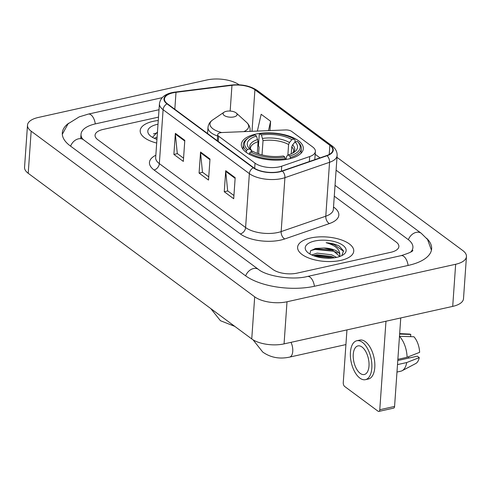 <?xml version="1.0" encoding="UTF-8"?>
<svg xmlns="http://www.w3.org/2000/svg" width="491" height="491" viewBox="0 0 491 491"><rect width="100%" height="100%" fill="white"/><g stroke="black" fill="none" stroke-linecap="round" stroke-linejoin="round"><path stroke-width="0.74" d="M279.269 166.872A17.584 7.653 4 0 0 281.699 166.197L309.704 156.549A17.584 7.653 4 0 0 315.375 151.455A17.584 7.653 4 0 0 312.626 146.938L291.679 131.416A5.861 2.553 4 0 0 285.48 129.943L222.276 132.515A5.861 2.553 4 0 0 217.703 134.675A5.861 2.553 4 0 0 218.618 136.179L255.032 163.165A17.584 7.653 4 0 0 279.269 166.872M289.015 158.894A31.068 13.521 4 0 0 303.321 148.693A31.068 13.521 4 0 0 287.64 135.614A31.068 13.521 4 0 0 255.639 134.16A31.068 13.521 4 0 0 241.333 144.36A31.068 13.521 4 0 0 257.014 157.439A31.068 13.521 4 0 0 289.015 158.894M340.791 260.39A28.14 12.244 4 0 0 353.747 251.153A28.14 12.244 4 0 0 339.551 239.307A28.14 12.244 4 0 0 310.57 237.994A28.14 12.244 4 0 0 297.614 247.231A28.14 12.244 4 0 0 311.81 259.076A28.14 12.244 4 0 0 340.791 260.39A28.14 12.244 4 0 0 353.747 251.153A28.14 12.244 4 0 0 339.551 239.307A28.14 12.244 4 0 0 310.57 237.994A28.14 12.244 4 0 0 297.614 247.231A28.14 12.244 4 0 0 311.81 259.076A28.14 12.244 4 0 0 340.791 260.39M158.262 120.51A28.14 12.244 4 0 0 153.155 121.345A28.14 12.244 4 0 0 140.193 130.581A28.14 12.244 4 0 0 156.684 143.065A28.14 12.244 4 0 1 140.193 130.581A28.14 12.244 4 0 1 153.155 121.345A28.14 12.244 4 0 1 158.262 120.51M279.52 171.654A18.756 8.163 -176 0 1 253.669 167.701L167.406 103.779A18.756 8.163 -176 0 1 164.473 98.961A18.756 8.163 -176 0 1 176.005 92.308L231.961 85.317A18.756 8.163 -176 0 1 254.921 89.773L329.86 145.305A18.756 8.163 -176 0 1 332.794 150.117A18.756 8.163 -176 0 1 326.742 155.555L282.11 170.936A18.756 8.163 -176 0 1 279.52 171.654M279.772 171.844A19.229 8.365 4 0 0 282.423 171.101L327.061 155.721A19.229 8.365 4 0 0 330.259 145.213L255.314 89.681A19.229 8.365 4 0 0 231.783 85.121L175.821 92.105A19.229 8.365 4 0 0 167.008 103.865L253.276 167.787A19.229 8.365 4 0 0 279.772 171.844M183.56 158.188L177.294 153.548L175.367 134.074A4.689 3.486 -53.5 0 1 175.361 133.356L173.888 154.413L183.333 161.41L184.806 140.352L175.361 133.356M177.404 153.628L173.888 154.413M233.931 195.516L227.671 190.876L225.743 171.396A4.689 3.486 -53.5 0 1 225.731 170.678L224.258 191.742L233.704 198.738L235.177 177.681L225.731 170.678M227.775 190.956L224.258 191.742M208.743 176.852L202.482 172.212L200.555 152.738A4.689 3.486 -53.5 0 1 200.549 152.02L199.076 173.078L208.522 180.074L209.995 159.016L200.549 152.02M202.593 172.292L199.076 173.078M103.159 129.428A17.584 7.653 4 0 0 95.064 135.203A17.584 7.653 4 0 0 97.813 139.72L272.855 269.43A17.584 7.653 4 0 0 297.098 273.137L390.787 252.306A17.584 7.653 4 0 0 398.882 246.537A17.584 7.653 4 0 0 396.133 242.02L334.273 196.179L396.133 242.02A17.584 7.653 4 0 1 398.882 246.537A17.584 7.653 4 0 1 390.787 252.306L297.098 273.137A17.584 7.653 4 0 1 272.855 269.43L97.813 139.72A17.584 7.653 4 0 1 95.064 135.203A17.584 7.653 4 0 1 103.159 129.428L158.501 117.122L103.159 129.428M320.003 157.875L315.179 154.303M269.958 130.575L270.609 121.277L261.163 114.274L257.352 131.091M270.609 121.277L268.485 130.637M159.016 109.732L95.604 123.83A31.657 13.779 4 0 0 81.027 134.221A31.657 13.779 4 0 0 82.605 139.063M410.679 252.092A31.657 13.779 4 0 0 412.919 247.513A31.657 13.779 4 0 0 407.966 239.387L335.034 185.34M239.117 84.814A23.445 10.207 4 0 0 206.938 79.965L38.292 117.466A23.445 10.207 4 0 0 27.496 125.162A23.445 10.207 4 0 0 31.16 131.183L254.694 296.822A23.445 10.207 4 0 0 287.008 301.769L455.654 264.268A23.445 10.207 4 0 0 466.45 256.572A23.445 10.207 4 0 0 462.786 250.551L336.992 157.341M27.496 125.162L24.55 167.278A23.445 10.207 4 0 0 28.214 173.305L251.748 338.943A23.445 10.207 4 0 0 284.062 343.884L452.708 306.39A23.445 10.207 4 0 0 463.504 298.694L466.45 256.572M68.752 123.167A50.413 21.942 4 0 0 62.314 132.914A50.413 21.942 4 0 0 70.195 145.858L245.242 275.568A50.413 21.942 4 0 0 314.725 286.204L408.414 265.373A50.413 21.942 4 0 0 431.632 248.827A50.413 21.942 4 0 0 426.611 238.276M311.73 254.952L317.125 253.141L331.658 254.798L336.58 257.382M313.448 255.676L317.008 254.811L331.542 256.468L334.475 257.769M341.871 255.584L343.467 250.852L339.299 246.101C335.721 244.248 331.339 243.125 326.153 242.726C335.181 245.255 339.747 249.219 339.864 254.626A14.656 6.377 4 0 0 323.913 248.016L332.198 249.851L339.772 256.443M339.864 254.626L339.754 256.486M323.913 248.016L315.738 248.446L310.65 250.717L309.907 254.007M336.697 257.358A20.518 8.93 4 0 0 343.295 254.749A20.518 8.93 4 0 0 339.919 243.567A20.518 8.93 4 0 0 314.663 241.026A20.518 8.93 4 0 0 307.464 252.245A20.518 8.93 4 0 0 336.697 257.358M326.153 242.726L334.125 244.567L343.565 251.282M310.864 250.527L315.105 249.446L333.659 251.251L337.667 252.982M314.7 256.124L333.199 257.941M314.841 248.667L333.162 250.232M314.528 255.326L332.695 256.916M400.76 317.941L394.574 406.438A2.934 1.485 77.5 0 1 393.635 408.131L378.837 411.421A2.934 1.485 -102.5 0 0 379.776 409.727L385.969 321.231M346.947 329.903L343.258 382.661A2.934 1.485 -102.5 0 0 344.645 386.46L378.021 411.188A2.934 1.485 -102.5 0 0 378.837 411.421M360.204 373.369A14.656 7.433 -102.5 0 0 364.304 374.516A14.656 7.433 -102.5 0 0 368.962 362.395A14.656 7.433 -102.5 0 0 362.045 347.045A14.656 7.433 -102.5 0 0 357.939 345.903A14.656 7.433 -102.5 0 0 353.287 358.025A14.656 7.433 -102.5 0 0 360.204 373.369M396.974 372.055L400.822 371.196A19.345 9.814 -102.5 0 0 402.098 370.723L415.73 363.53A15.239 7.733 -102.5 0 0 419.265 357.608L417.332 356.178L397.784 360.523M365.445 379.666L368.403 379.003A19.928 10.115 -102.5 0 0 374.737 362.524A19.928 10.115 -102.5 0 0 365.335 341.65A19.928 10.115 -102.5 0 0 359.756 340.097L356.797 340.754A19.928 10.115 -102.5 0 0 350.464 357.233A19.928 10.115 -102.5 0 0 359.872 378.107A19.928 10.115 -102.5 0 0 365.445 379.666A19.928 10.115 -102.5 0 0 371.779 363.18A19.928 10.115 -102.5 0 0 362.376 342.307A19.928 10.115 -102.5 0 0 356.797 340.754M399.398 336.304L413.931 336.758A15.239 7.733 -102.5 0 1 419.633 352.342L407.082 357.288L397.863 359.338M407.082 357.288A19.345 9.814 -102.5 0 0 399.471 336.378M410.629 336.654L410.783 334.426L399.631 334.076M410.783 334.426A15.239 7.733 -102.5 0 0 409.181 334.058L399.662 333.598M408.242 356.834A11.723 5.947 -102.5 0 0 409.095 358.007M402.098 370.723A19.345 9.814 -102.5 0 0 406.714 362.554L419.265 357.608M397.495 364.604L406.714 362.554M258.597 153.879L259.076 147.067L258.469 145.735L259.254 134.466L259.96 133.883A27.901 12.146 4 0 1 294.17 139.119L291.887 139.622A25.207 10.968 4 0 0 261.421 134.964L263.029 140.622L262.028 154.898M287.855 155.266L288.604 144.538L289.463 142.513L291.887 139.622M289.77 155.966L290.328 157.488A29.073 12.656 4 0 0 301.333 148.552A29.073 12.656 4 0 0 298.233 142.286L297.319 141.451A27.901 12.146 4 0 1 289.77 155.966L288.309 154.892A25.207 10.968 4 0 0 294.041 152.302A25.207 10.968 4 0 0 295.036 141.96L292.611 144.845L291.752 146.87L291.267 153.812M285.989 159.465L286.707 156.212L288.309 154.892M247.36 138.646A29.073 12.656 4 0 0 243.321 144.501A29.073 12.656 4 0 0 246.421 150.774L247.482 149.497A27.901 12.146 4 0 1 248.44 137.916L247.36 138.646M246.304 152.419L246.421 150.774M294.17 139.119L295.085 139.947L294.938 142.071M290.328 157.488L290.249 158.599M257.278 153.401L258.094 141.721L256.486 136.056L255.032 134.976A27.901 12.146 4 0 0 248.44 137.916M256.486 136.056A25.207 10.968 4 0 0 249.766 148.988L247.482 149.497M261.421 134.964L259.96 133.883M295.036 141.96L297.319 141.451M249.766 148.988L252.276 151.467M285.326 159.563L284.835 157.065A27.901 12.146 4 0 1 250.631 151.829L249.569 153.106A29.073 12.656 4 0 0 285.394 158.587M249.569 153.106L249.477 154.389M250.631 151.829L252.914 151.32A25.207 10.968 4 0 0 283.381 155.985L284.835 157.065M226.308 111.322A7.034 3.063 4 0 0 224.049 112.212A7.034 3.063 4 0 0 225.203 116.048A7.034 3.063 4 0 0 233.863 116.919A7.034 3.063 4 0 0 236.331 113.071A7.034 3.063 4 0 0 226.308 111.322M154.315 138.302L157.108 137.038M156.034 139.027L156.991 138.714M158.004 124.223A20.518 8.93 4 0 0 157.243 124.376A20.518 8.93 4 0 0 150.05 135.596A20.518 8.93 4 0 0 156.942 139.358M157.421 132.018L152.492 137.357M153.45 133.877L157.402 132.846M281.699 166.197L281.349 171.181M309.704 156.549L309.355 161.545M218.618 136.179L218.25 141.451M255.032 163.165L254.669 168.376M333.518 207.018L334.248 207.558A29.313 12.754 -176 0 1 329.375 223.577L284.737 238.957A29.313 12.754 -176 0 1 240.302 233.906L154.039 169.978A5.861 4.358 126.5 0 0 159.336 163.62L245.598 227.542A23.445 10.207 4 0 0 277.918 232.489A23.445 10.207 4 0 0 281.153 231.586L325.785 216.206A23.445 10.207 4 0 0 333.352 209.411L333.346 209.442M154.039 169.978A29.313 12.754 -176 0 1 155.837 155.23M155.672 157.599A23.445 10.207 4 0 0 159.336 163.62L163.104 109.708A23.445 10.207 -176 0 1 159.44 103.687L155.665 157.642M330.259 145.213A5.861 4.358 126.5 0 1 332.014 145.864C335.562 148.521 337.268 151.731 337.121 155.5A23.445 10.207 -176 0 1 329.553 162.294L284.921 177.674A23.445 10.207 -176 0 1 281.687 178.577A23.445 10.207 -176 0 1 249.373 173.63A5.861 4.358 -53.5 0 1 253.276 167.787M282.423 171.101A5.861 3.689 -109 0 1 284.921 177.674L281.153 231.586A5.861 3.689 71 0 0 284.737 238.957M255.314 89.681A5.861 4.358 -53.5 0 1 257.075 90.338C250.109 85.802 241.529 84.041 231.329 85.053L175.373 92.044C165.86 93.247 160.551 97.132 159.44 103.687M231.783 85.121A5.861 2.173 -97.1 0 0 231.329 85.053M329.375 223.577A5.861 3.689 71 0 1 325.785 216.206L329.553 162.294A5.861 3.689 -109 0 0 327.061 155.721M175.821 92.105A5.861 2.173 -97.1 0 0 175.373 92.044M167.008 103.865A5.861 4.358 126.5 0 0 163.104 109.708L249.373 173.63L245.598 227.542A5.861 4.358 126.5 0 1 240.302 233.906M333.469 207.668A5.861 4.358 126.5 0 0 334.248 207.558M254.921 89.773L252.018 131.306M231.961 85.317L230.162 111.058M176.005 92.308L174.814 109.266M329.86 145.305L329.222 154.481M200.555 152.738L209.945 159.692M225.743 171.396L235.134 178.356M175.367 134.074L184.757 141.027M70.606 146.158A9.378 6.978 -53.5 0 1 83.452 139.726L80.769 136.952M62.314 134.264L68.083 123.8L79.247 116.858L88.306 114.102A9.378 4.757 77.5 0 1 95.285 123.904M336.096 170.174L421.223 233.256A9.378 6.978 126.5 0 0 408.377 239.694M408.095 265.441A9.378 4.757 -102.5 0 0 401.122 255.639L307.434 276.476C292.084 280.484 266.208 276.034 258.499 269.436L83.452 139.726M314.406 286.271A9.378 4.757 -102.5 0 0 307.434 276.476M245.653 275.868A9.378 6.978 -53.5 0 1 258.499 269.436M28.214 173.305L31.16 131.183M452.708 306.39L455.654 264.268M284.062 343.884L287.008 301.769M251.748 338.943L254.694 296.822M379.776 409.727L394.574 406.438M290.997 342.344A9.967 5.057 77.5 0 1 289.573 357.11L345.922 344.578M288.604 144.538A21.69 9.439 4 0 0 263.029 140.622M292.605 153.167L293.741 151.234A21.69 9.439 4 0 0 291.752 146.87M257.763 139.512A22.549 9.814 4 0 0 251.852 150.878M289.463 142.513A22.549 9.814 4 0 0 262.691 138.419M292.679 153.131A22.549 9.814 4 0 0 292.611 144.845M258.094 141.721A21.69 9.439 4 0 0 250.465 148.208C250.048 148.165 250.533 149.074 251.908 150.927M224.049 112.212L212.664 119.957A19.388 8.439 4 0 0 221.699 132.552M207.576 133.54L208 127.464A21.101 9.182 4 0 0 217.605 136.013M249.907 131.392A21.101 9.182 4 0 0 250.103 130.41C250.25 127.353 249.06 124.665 246.525 122.327A19.388 8.439 4 0 1 243.788 131.643M315.375 151.455L314.799 159.667M217.703 134.675L217.28 140.733M332.014 145.864L257.075 90.338M337.121 155.5L333.352 209.411M88.306 114.102L162.122 97.691M431.442 250.165L427.532 239.455L421.223 233.256M412.79 250.257C413.207 251.257 409.316 253.049 401.122 255.639M80.714 138.689L81.027 134.221M253.043 339.815L262.74 352.059C270.566 357.583 279.508 359.271 289.573 357.11M242.99 149.252L243.321 144.501M301.001 153.309L301.333 148.552M210.786 308.587L220.428 320.703L234.827 326.405M208 127.464C208.276 124.419 209.829 121.921 212.664 119.957M250.036 131.385L250.103 130.41M236.331 113.071L246.525 122.327"/></g></svg>
